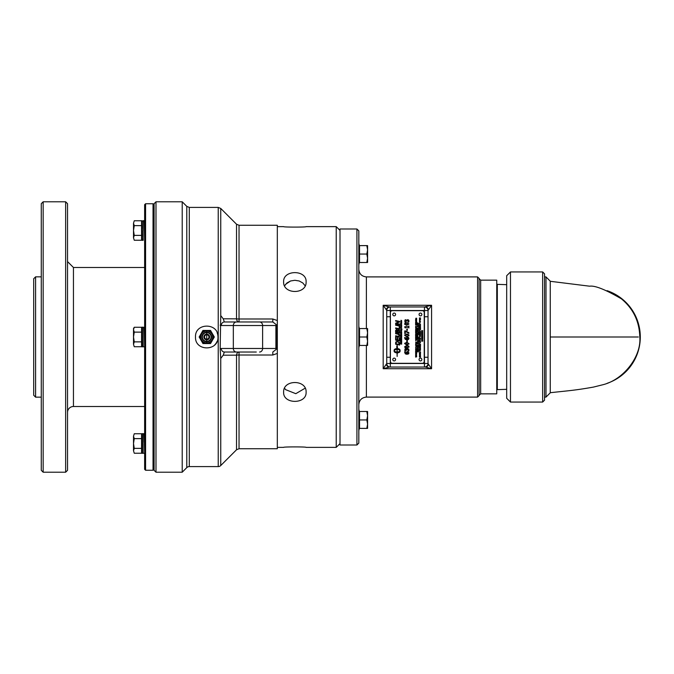 <?xml version="1.0" encoding="UTF-8"?>
<svg xmlns="http://www.w3.org/2000/svg" width="674" height="674" viewBox="0 0 674 674"><rect width="100%" height="100%" fill="white"/><g stroke="black" fill="none" stroke-linecap="round" stroke-linejoin="round"><path stroke-width="1.01" d="M405.925 319.746L404.897 320.083L404.922 322.037L404.897 320.083L405.664 319.712L406.633 320.479L407.66 319.636L408.596 319.998L408.722 322.147L408.132 322.147L408.495 321.051L407.627 320.192L406.877 321.304L405.268 320.495L405.504 322.037L404.872 321.945M407.02 320.445L406.877 321.068L407.627 320.192L407.02 320.445L408.267 320.428L408.495 321.051M407.66 319.636L406.633 320.479L407.66 319.636L408.596 319.998L408.966 321.271M408.966 320.765L408.722 322.147M406.414 321.119L405.723 320.276M405.268 320.495L405.141 321.001M408.596 319.998L408.975 321.018M405.664 319.712L406.591 320.479M405.613 353.993L404.729 351.954L406.532 353.707L406.489 352.047L407.551 351.592L408.975 352.906L408.402 353.976M406.641 351.879L406.532 353.707L406.489 352.047L407.551 351.592L408.975 352.906L408.604 353.825L406.355 354.221M406.489 352.047L407.551 351.592L406.489 352.047L407.551 351.592L406.489 352.047L407.551 351.592L406.489 352.047L407.551 351.592L408.975 352.906M408.604 353.825L407.071 354.28L405.268 353.766M405.344 353.825L404.67 352.426M406.936 353.707L406.852 352.443L407.576 352.157L408.528 352.906L407.576 352.157L406.852 352.443L406.936 353.707L408.528 352.906L407.576 352.157L406.852 352.443L407.231 353.715M407.197 353.715L408.292 353.42M405.268 351.98L405.15 352.494M404.745 347.228L406.818 345.417L408.082 345.577M407.526 348.028L406.633 348.062M405.756 347.969L405.184 347.742M408.891 346.259L408.891 347.228M406.818 345.981L405.125 346.739L406.826 347.506L408.073 347.363L408.52 346.739L408.082 346.133L405.554 346.133L405.125 346.739L405.563 347.363L408.073 347.363L408.52 346.739L408.082 346.133L406.885 345.981M408.073 347.363L408.52 346.739M406.826 348.07L404.67 346.739L406.818 345.417L408.975 346.739L406.826 348.07M404.897 349.073L405.664 348.702L404.897 349.073L404.922 351.028L404.897 349.073L405.664 348.702L406.633 349.469L407.66 348.618L408.596 348.989L408.975 350.008L408.722 351.137L408.132 351.137L408.267 349.41L407.02 349.435L406.414 350.295L405.723 349.267L405.141 349.983L405.504 351.028L404.83 350.825M406.591 349.469L405.925 348.736M406.633 349.469L407.66 348.618L408.596 348.989L408.966 350.253M406.894 348.913L407.66 348.618L406.894 348.913M405.268 349.486L405.141 349.983M406.414 350.109L405.723 349.267M407.627 349.183L407.02 349.435L408.267 349.41L407.02 349.435L406.877 350.059M408.495 350.092L408.132 351.095M408.764 351.044L408.975 350.008M407.526 344.919L404.67 343.639L404.754 343.15M406.119 342.358L408.975 343.639L408.891 344.128M406.818 342.881L405.125 343.639L406.826 344.397L408.073 344.254L408.52 343.639L408.082 343.024L405.554 343.032L405.125 343.639L405.563 344.254L408.073 344.254L408.52 343.639L408.082 343.024L406.885 342.881M405.554 343.032L405.125 343.639L405.554 343.032M406.826 344.962L404.67 343.639L406.818 342.316L408.975 343.639L406.826 344.962M406.515 339.207L406.489 337.548L407.551 337.101L408.975 338.415L407.997 339.662M405.613 339.494L404.729 337.455L406.532 339.216L406.489 337.548L407.551 337.101L408.587 337.489L408.604 339.325L406.355 339.73M406.532 339.216L406.489 337.548L407.551 337.101L408.975 338.415M407.071 339.78L405.057 339.073M404.703 338.281L404.729 337.455L405.344 339.334M407.576 337.666L406.852 337.944L407.576 337.666L408.528 338.415L407.576 337.666L406.852 337.944L406.936 339.216L408.528 338.415L407.576 337.666L406.852 337.944L406.936 339.216L408.292 338.929M406.852 337.944L407.197 339.224M406.489 337.548L407.551 337.101L406.641 337.388M405.268 337.48L405.15 338.053M406.826 341.836L406.826 340.269L407.332 340.269L407.332 341.836L406.826 341.836M406.119 334.077L408.082 334.186M408.891 334.868L408.891 335.846M407.526 336.638L404.67 335.357L406.818 334.034L408.975 335.357L406.826 336.68L404.67 335.357L404.754 334.868M406.826 336.115L408.073 335.972L408.52 335.357L408.082 334.742L405.554 334.751L405.125 335.357L405.563 335.972L406.826 336.115L408.073 335.972L408.52 335.357L408.082 334.742L405.554 334.751L405.125 335.357L405.563 335.972L406.826 336.115M405.125 335.357L405.554 334.751L405.125 335.357L405.563 335.972M408.073 335.972L408.52 335.357M406.826 330.445L406.826 328.878L407.332 328.878L407.332 330.445L406.826 330.445M405.369 330.9L408.891 332.695L408.891 333.285L405.234 331.389L405.234 333.529L404.754 333.529L404.754 330.9L405.369 330.9M404.745 324.455L404.754 323.478M405.2 322.964L406.818 322.644L408.975 323.967L406.119 325.256M406.885 323.208L405.554 323.36L405.125 323.967L405.563 324.582L408.073 324.59L408.52 323.967L408.082 323.36L406.818 323.208L405.554 323.36L405.125 323.967L405.563 324.582M406.818 323.208L405.554 323.36L408.082 323.36L408.52 323.967L408.073 324.59L408.52 323.967M406.826 325.289L404.67 323.967L406.818 322.644L408.975 323.967L406.826 325.289M406.826 324.725L408.073 324.59M404.981 327.202L404.737 326.721L408.469 326.721L408.891 325.98L408.891 328.002L408.469 327.252L405.697 327.252L405.31 327.825M405.318 328.002L404.737 327.151M422.345 310.68L392.293 310.68A1.896 1.896 0 0 0 390.406 312.576L390.406 361.424A1.896 1.896 0 0 0 392.293 363.32L422.345 363.32A1.896 1.896 0 0 0 424.232 361.424L424.232 312.576A1.896 1.896 0 0 0 422.345 310.68M401.064 320.453L401.704 320.689L401.443 321.119L401.064 320.453M394.113 351.154L394.113 350.286A2.991 1.719 180 0 1 397.053 348.568L396.674 346.883A6.277 3.547 75.5 0 0 397.096 344.987A6.277 3.547 -104.5 0 0 397.525 347.27L397.146 348.568A2.991 1.719 0 0 1 400.086 350.286L400.086 351.154A2.991 1.719 0 0 1 398.654 352.62L398.654 351.744A2.991 1.719 180 0 0 399.985 350.724A2.991 1.71 180 0 0 397.146 349.444L397.146 351.997A2.991 1.719 0 0 0 397.39 351.988L397.39 351.575A3.977 1.289 44.2 0 0 398.469 352.241A3.977 1.289 135.8 0 1 397.39 353.277L397.39 352.864A2.991 1.719 180 0 1 397.146 352.873L397.146 356.47L397.053 352.873A2.991 1.719 180 0 1 394.113 351.154M399.328 342.274L399.674 345.063L395.621 344.22L395.689 342.325L397.281 341.28L399.615 342.931L399.674 343.597M395.621 333.167L397.997 333.664L399.741 335.425L398.57 336.89L395.621 336.318L395.621 335.77L398.57 336.351L399.294 335.45L397.854 334.178L395.621 333.706L395.621 333.167M397.803 340.041L399.219 340.336L399.219 337.775L399.674 337.868L399.674 340.977L395.621 340.126L395.621 337.185L396.085 337.278L396.085 339.688L397.348 339.949L397.348 337.59L397.803 337.682L397.803 340.041M399.219 326.595L399.674 326.688L399.674 329.316L395.621 328.474L395.621 327.935L399.219 328.685L399.219 326.595M396.396 329.578L397.559 330.311L398.393 329.653L399.674 331.094L399.674 333.099L395.621 332.257L395.646 330.437L396.582 329.561L397.559 330.311L398.772 329.721M395.621 320.571L399.674 321.414L399.674 321.953L396.16 323.377L399.674 324.068L399.674 324.598L395.621 323.747L395.621 323.175L399.059 321.784L395.621 321.102L395.621 320.571M399.674 326.081L395.621 325.239L395.621 324.691L399.674 325.542L399.674 326.081M416.347 354.979L416.675 355.695L415.597 355.282L416.347 354.979M415.597 355.855L416.675 356.007L415.723 356.411L416.675 356.816L415.597 357.102L416.524 356.748L415.597 356.495L416.524 356.083L415.597 355.855M415.597 354.423L416.566 354.153L415.597 353.715L416.692 354.145L415.597 354.423M416.675 352.78L416.128 353.168L416.675 353.488L415.597 353.488L416.128 353.344L415.597 352.612L416.675 352.78M416.178 351.727L416.549 352.325L416.675 351.659L416.675 352.468L415.597 352.468L415.597 351.685L415.723 352.325L416.178 351.727M415.934 350.649L415.917 351.314L416.566 350.952L416.128 350.497L416.692 350.943L416.144 351.499L415.9 350.514L415.917 351.314M416.347 349.68L416.675 350.404L415.597 349.991L416.347 349.68M416.675 348.433L415.824 349.14L416.675 349.284L415.597 349.284L416.448 348.568L415.597 348.433L416.675 348.433M416.675 346.259L416.675 346.933L415.597 346.933L416.675 346.259M416.675 347.177L415.597 347.329L416.675 347.177M415.597 345.526L416.566 345.248L415.597 344.818L416.692 345.24L415.597 345.526M415.706 343.782L416.692 343.748L415.875 344.17L415.9 343.378L415.866 344.026M415.976 340.522L415.791 340.951L415.791 340.463M416.347 342.122L416.675 342.847L415.597 342.434L416.347 342.122M416.153 338.828L415.58 338.306L416.136 337.792L416.692 338.306L416.153 338.828L415.58 338.306L416.136 337.792L416.692 338.306L416.153 338.828L415.58 338.306L416.136 337.792L416.692 338.306L416.153 338.828L415.58 338.306L416.136 337.792L416.692 338.306L416.153 338.828L415.58 338.306L416.153 338.828L416.692 338.306L416.136 337.792M416.187 336.949L416.675 337.598L415.597 337.598L415.597 336.874L415.723 337.455L416.187 336.949M416.675 339.022L416.17 339.165L416.675 339.873L415.597 339.873L416.043 339.73L415.597 339.022L416.675 339.022M416.178 335.45L416.675 334.784L416.675 335.593L415.597 335.593L415.597 334.81L416.178 335.45M416.675 335.829L416.17 335.972L416.675 336.68L415.597 336.68L416.043 336.537L415.597 335.829L416.675 335.829M416.675 333.276L415.774 333.276L416.675 333.723L415.757 334.034L416.675 334.169L415.597 334.169L416.524 333.647L415.597 333.133L416.675 333.276M416.675 334.414L415.597 334.557L416.675 334.414M415.597 331.254L416.675 331.406L415.723 331.81L416.675 332.215L415.597 332.501L416.524 332.147L415.597 331.894L416.524 331.482L415.597 331.254M416.675 328.457L416.675 329.131L415.597 329.131L416.675 328.457M416.347 330.37L416.675 331.094L415.597 330.681L416.347 330.37M416.549 329.3L416.675 329.974L415.597 329.974L416.549 329.83L416.549 329.3M416.178 324.026L416.675 323.36L416.675 324.169L415.597 324.169L415.597 323.385L416.178 324.026M416.347 327.682L416.675 328.406L415.597 327.994L416.347 327.682M416.347 320.664L415.597 320.361L416.675 319.923L416.347 320.664M415.597 327.134L416.566 326.865L415.597 326.427L416.692 326.848L415.597 327.134M416.675 319.105L415.824 319.67L416.675 319.805L415.597 319.805L416.448 319.088L415.597 318.954L416.675 319.105M415.934 324.531L415.917 325.197L416.566 324.843L416.128 324.388L416.692 324.834L416.144 325.382L415.9 324.405L415.698 324.843M418.192 351.988L417.433 351.685L418.512 351.247L418.192 351.988M416.675 322.391L416.195 322.854L416.675 323.166L415.597 323.166L415.892 322.298L416.675 322.391M418.512 350.429L417.669 350.994L418.512 351.129L417.433 351.129L418.284 350.413L417.433 350.278L418.512 350.429M416.675 321.043L415.774 321.186L416.675 321.624L415.757 321.945L416.675 322.079L415.597 322.079L416.524 321.557L415.597 321.043L416.675 321.043M418.023 346.613L418.512 345.956L418.512 346.756L417.433 346.756L417.433 345.981L418.023 346.613M415.917 318.212L416.675 318.271L415.925 318.44M418.023 343.681L418.512 343.015L418.512 343.824L417.433 343.824L417.433 343.041L418.023 343.681M417.433 349.663L417.973 349.14L418.512 350.042L417.433 350.042L417.973 349.14L418.512 349.646M417.535 341.221L418.402 341.213L417.964 340.758L418.537 341.204L417.981 341.76L417.77 340.901M417.99 348.989L418.537 348.475L417.973 347.952L418.537 348.475L417.99 348.989L417.417 348.475L417.973 347.952L418.537 348.475L417.99 348.989L417.417 348.475L417.973 347.952L418.537 348.475L417.99 348.989L417.417 348.475L417.973 347.952L418.537 348.475L417.99 348.989L417.417 348.475M418.192 339.553L417.433 339.258L418.512 338.811L418.192 339.553M418.217 347.329L417.433 346.891L418.512 347.312L417.433 347.885L418.217 347.329M418.512 337.994L417.669 338.567L418.512 338.702L417.433 338.702L418.284 337.986L417.433 337.851L418.512 337.994M418.512 344.978L418.032 345.442L418.512 345.754L417.433 345.754L417.728 344.886L418.512 344.978M417.433 334.692L418.512 334.683M417.99 332.105L418.537 331.591L417.99 332.105L417.417 331.591L417.973 331.077L418.537 331.591L417.99 332.105L417.417 331.591L417.973 331.077L418.537 331.591L417.99 332.105L417.417 331.591L417.973 331.077L418.537 331.591L417.99 332.105L417.417 331.591M418.512 341.962L417.669 342.678L418.512 342.813L417.433 342.813L418.284 342.097L417.433 341.962L418.512 341.962M417.535 330.386L418.402 330.378L417.964 329.923L418.537 330.37L417.981 330.926L417.77 330.075M418.386 339.881L418.512 340.555L417.433 340.555L418.386 340.412L418.386 339.881M418.192 328.474L417.433 328.171L418.512 327.733L418.192 328.474M417.433 337.236L417.973 336.714L418.512 337.607L417.433 337.607L417.973 336.714L418.512 337.219M417.636 335.677L417.526 336.132L417.813 335.736M417.56 325.938L418.512 326.081L417.433 326.435L417.56 325.938M418.537 333.605L417.99 334.127L417.417 333.605L417.973 333.091L418.537 333.605L417.99 334.127L417.417 333.605L417.973 333.091L418.537 333.605L417.99 334.127L417.417 333.605L417.973 333.091L418.537 333.605L417.99 334.127L417.417 333.605M417.433 322.871L418.512 323.276L417.433 323.697L417.947 323.2L417.433 322.871M418.386 332.24L418.512 332.914L417.433 332.914L418.386 332.771L418.386 332.24M420.281 355.367L420.509 355.998L419.422 355.998L419.717 355.131L420.509 355.046L420.028 355.611M418.512 328.861L417.669 329.578L418.512 329.712L417.433 329.712L418.284 328.996L417.433 328.861L418.512 328.861M420.18 354.76L419.422 354.457L420.509 354.019L420.18 354.76M418.512 326.604L417.433 326.747L418.512 326.604M420.298 353.757L420.374 353.134L420.509 353.985L419.548 353.319L419.422 353.926L419.422 353.151L420.298 353.757M418.192 324.826L418.512 325.55L417.433 325.138L418.192 324.826M420.509 351.887L420.509 352.561L419.422 352.561L420.509 351.887M418.386 323.756L418.512 324.43L417.433 324.43L418.386 324.287L418.386 323.756M420.012 349.629L420.509 350.286L419.422 350.286L419.422 349.553L419.548 350.143L420.012 349.629M419.7 356.251L419.422 356.613L420.188 356.201L420.509 357.018L419.422 357.018L419.7 356.251L420.509 356.605M419.75 345.417L419.953 346.074L420.163 345.265L420.525 345.711L419.953 346.217L419.405 345.703L419.717 345.282L419.953 346.074L420.129 345.408M420.509 352.814L419.422 352.957L420.509 352.814M419.801 343.293L419.514 343.689L419.624 343.234M419.624 350.876L419.514 351.331L419.801 350.935M420.18 341.743L419.422 341.44L420.509 341.002L420.18 341.743M420.509 348.593L420.028 348.98L420.509 349.368L419.422 349.368L419.717 348.5L420.509 348.593M420.062 340.741L419.422 340.884L419.733 340.058L420.062 340.741M420.18 347.674L420.509 348.391L419.422 347.978L420.18 347.674M420.18 339.721L419.422 339.426L420.509 338.98L420.18 339.721M420.509 346.419L419.658 347.135L420.509 347.27L419.422 347.27L420.273 346.554L419.422 346.419L420.509 346.419M420.509 338.163L419.658 338.736L420.509 338.87L419.422 338.87L420.273 338.154L419.422 338.019L420.509 338.163M420.012 344.338L420.374 344.936L420.509 344.271L420.509 345.08L419.422 345.08L419.422 344.296L419.548 344.936L420.012 344.338M420.509 335.652L419.961 336.031L420.509 336.36L419.422 336.36L419.961 336.208L419.422 335.483L420.509 335.652M419.422 342.131L420.525 342.434L419.422 342.131M420.18 331.911L419.422 331.616L420.509 331.17L420.18 331.911M419.624 336.941L419.624 337.43L419.801 336.992M419.801 330.277L419.514 330.673L419.624 330.218M420.525 334.868L419.978 335.382L419.405 334.868L419.969 334.346L420.525 334.868L419.978 335.382L419.405 334.868L419.969 334.346L420.525 334.868L419.978 335.382L419.405 334.868L419.969 334.346L420.525 334.868L419.978 335.382L419.405 334.868L419.969 334.346L420.525 334.868L419.969 334.346M420.012 328.221L420.509 327.564L420.509 328.364L419.422 328.364L419.422 327.581L420.012 328.221M420.509 333.394L420.028 333.773L420.509 334.161L419.422 334.161L419.717 333.301L420.509 333.394M420.509 326.334L419.422 326.191L420.509 326.334M420.012 332.324L420.374 332.931L420.509 332.265L420.509 333.074L419.422 333.074L419.422 332.29L419.548 332.931L420.012 332.324M420.525 324.371L419.978 324.885L420.525 324.371L419.969 323.849L420.525 324.371L419.978 324.885L419.405 324.371L419.969 323.849L420.525 324.371L419.978 324.885L419.405 324.371L419.969 323.849L420.525 324.371L419.978 324.885L419.405 324.371L419.969 323.849L420.525 324.371L419.978 324.885L419.405 324.371M420.509 328.6L419.599 328.735L420.509 329.182L419.582 329.493L420.509 329.637L419.422 329.637L420.349 329.114L419.422 328.6L420.509 328.6M419.801 322.888L419.514 323.284L419.624 322.829M419.936 326.89L420.509 326.477L420.054 326.974L420.509 327.471L419.422 327.421L419.422 326.511L419.936 326.89M420.062 321.085L419.422 321.237L419.733 320.403L420.062 321.085M419.75 325.18L419.953 325.828L420.163 325.02L420.525 325.466L419.953 325.98L419.405 325.466L419.717 325.037L419.953 325.828L420.129 325.163M420.18 320.074L419.422 319.771L420.509 319.333L420.18 320.074M419.531 321.86L420.525 321.827L419.7 322.248L419.725 321.464L419.691 322.113M420.509 319.19L419.422 319.046L420.509 319.19M420.509 317.943L419.658 318.659L420.509 318.794L419.422 318.794L420.273 318.077L419.422 317.943L420.509 317.943M422.741 340.294L421.84 340.294L422.741 340.741L421.823 341.052L422.741 341.187L421.663 341.187L422.581 340.665L421.663 340.159L422.741 340.294M422.413 339.317L422.741 340.041L421.663 339.629L422.413 339.317M422.741 336.377L421.663 336.233L422.741 336.377M421.663 338.542L422.194 338.019L422.741 338.921L421.663 338.921L422.194 338.019L422.741 338.525L421.756 338.196L422.194 338.019M422.741 333.588L422.286 334.077L422.741 334.574L421.663 334.531L421.663 333.613L422.741 333.588L421.663 333.52L421.663 332.611L422.741 332.577L421.663 332.509L421.663 331.6L422.741 331.566L422.286 332.063L422.741 333.571M422.244 337.076L422.615 337.682L422.741 337.017L422.741 337.826L421.663 337.826L421.663 337.042L421.789 337.682L422.244 337.076M422.741 335.13L421.89 335.846L422.741 335.981L421.663 335.981L422.505 335.264L421.663 335.13L422.741 335.13M400.491 343.184L401.687 343.184L401.148 343.319L401.687 344.144L400.491 343.892L400.954 343.74L400.491 343.184M401.687 339.713L401.19 340.067L401.687 340.513L400.491 340.269L400.803 339.351L401.687 339.713M422.177 330.968L422.741 330.563L422.286 331.052L422.741 331.549L421.663 331.498L421.663 330.589L422.177 330.968M401.3 338.222L401.687 339.317L400.491 339.064L400.777 338.188L401.687 338.752L401.064 338.415M400.996 342.83L400.466 342.19L400.971 341.693L401.704 342.375L401.215 342.864L400.466 342.19L400.971 341.693L401.704 342.375L401.215 342.864L400.466 342.19L400.971 341.693L401.704 342.375L401.215 342.864M400.87 336.621L401.207 337.32L401.047 336.436L401.704 337.059L400.87 337.489L400.466 336.89L400.845 336.393L401.207 337.32L401.426 336.747M401.165 340.656L401.485 341.356L401.687 340.699L401.687 341.634L400.491 341.389L400.491 340.496L400.963 341.246L401.165 340.656M401.687 334.414L401.19 334.767L401.687 335.214L400.491 334.961L400.803 334.051L401.687 334.414M401.687 337.868L400.491 337.615L401.687 337.868M401.687 332.737L401.19 333.091L401.687 333.546L400.491 333.293L400.803 332.375L401.687 332.737M401.165 335.357L401.485 336.056L401.687 335.399L401.687 336.334L400.491 336.09L400.491 335.197L400.685 335.879L401.165 335.357M401.325 332.307L400.794 331.81L401.19 331.406L401.704 331.903L401.325 332.307L400.794 331.81L401.19 331.406L401.704 331.903L401.325 332.307L400.794 331.81L401.19 331.406L401.704 331.903L401.325 332.307L401.704 331.903L401.325 332.307L401.704 331.903L401.19 331.406L401.704 331.903M401.687 330.235L401.451 330.757L400.794 330.26L401.687 330.007L401.451 330.757L401.165 330.403L401.704 330.504M401.527 330.926L400.516 330.808L401.468 331.01M401.005 329.266L401.687 329.847L400.819 329.662L400.819 329.106L401.418 329.552M401.771 328.743L402.016 329.232L400.819 329.106L401.485 328.786L400.819 328.204L402.016 329.232M400.845 326.957L401.704 327.278L400.819 327.598L400.828 326.721L400.794 327.362M401.325 326.637L400.794 326.14L401.19 325.736L401.704 326.233L401.325 326.637L400.794 326.14L401.19 325.736L401.704 326.233L401.325 326.637L400.794 326.14L401.19 325.736L401.704 326.233L401.325 326.637L401.704 326.233L401.325 326.637L401.704 326.233L401.19 325.736L401.704 326.233M400.819 324.236L401.704 324.919L400.819 324.994L401.536 324.809L400.819 324.236M401.687 325.643L400.491 325.163L401.687 325.643M401.687 323.604L400.819 323.183L401.687 323.604M401.527 323.773L400.516 323.655L401.468 323.849M400.794 322.61L401.19 322.197L401.704 322.694L401.325 323.099L400.794 322.61L401.19 322.197L401.704 322.694L401.325 323.099L400.794 322.61L401.19 322.197L401.704 322.694L401.325 323.099L400.794 322.61L401.19 322.197L401.704 322.694L401.325 323.099M401.19 321.447L401.687 322.113L400.819 321.928L401.022 321.186L401.687 321.557L401.19 321.447M421.848 359.537A1.399 1.399 0 0 1 419.75 360.742A1.399 1.399 0 0 1 419.75 358.324A1.399 1.399 0 0 1 421.848 359.537M395.587 314.463A1.399 1.399 0 0 1 393.49 315.676A1.399 1.399 0 0 1 393.49 313.258A1.399 1.399 0 0 1 395.587 314.463M395.587 359.537A1.399 1.399 0 0 1 393.49 360.742A1.399 1.399 0 0 1 393.49 358.324A1.399 1.399 0 0 1 395.587 359.537M421.848 314.463A1.399 1.399 0 0 1 419.75 315.676A1.399 1.399 0 0 1 419.75 313.258A1.399 1.399 0 0 1 421.848 314.463M285.523 284.377L290.57 280.974L294.867 280.283L299.172 280.974L302.82 282.97L305.145 285.801L302.82 282.97L299.172 280.974L294.867 280.283L290.57 280.974L286.922 282.97L284.596 285.801M285.523 389.623L284.596 388.199L285.523 389.623L295.802 393.683L305.145 388.199L295.802 393.683L285.523 389.623M283.628 447.368C282.945 446.744 306.796 446.744 306.106 447.368C306.796 446.744 282.945 446.744 283.628 447.368L277.317 447.368M401.14 320.605L401.704 320.689L401.443 321.119M401.359 320.647L400.904 320.917L401.022 320.234M394.206 350.724A2.991 1.719 180 0 0 397.053 351.997L397.053 349.444A2.991 1.71 180 0 0 394.206 350.724M396.91 341.305L398.005 341.373M395.621 342.99L395.908 341.844M398.663 342.291L397.256 341.828L396.144 342.443L396.085 343.774L399.219 344.422L398.663 342.291L397.256 341.828L396.144 342.443M398.57 336.351L399.294 335.45L398.57 336.351M399.059 336.789L397.837 336.781M399.53 334.574L399.412 336.511M397.997 333.664L399.294 334.253M399.514 330.37L399.674 331.094M397.559 330.311L398.393 329.653L397.559 330.311M395.621 330.959L395.731 330.134M399.193 330.993L398.393 330.201L397.812 332.172L399.219 332.467L399.193 330.993L398.393 330.201L397.812 331.094M396.615 330.066L396.085 331.81L397.357 332.08L396.615 330.066M397.138 322.509L399.059 321.784L397.997 321.591M397.331 322.939L396.16 323.377L397.205 323.554M416.237 355.383L415.706 355.206L416.237 355.383M416.692 354.145L416.22 353.715L416.692 354.145L416.22 354.566M416.566 350.952L416.136 351.356L416.456 350.64M416.524 350.497L416.144 351.499L415.9 350.514M416.144 351.499L416.692 350.943L416.144 351.499L416.692 350.943L416.144 351.499L415.58 350.96M416.237 350.092L415.706 349.916L416.237 350.092M416.22 344.818L416.692 345.24L416.22 344.818L416.692 345.24L416.22 345.669M415.58 343.782L415.9 343.378L415.875 344.17L415.58 343.782M416.321 344.069L416.229 343.614M416.692 343.748L416.33 344.212L416.692 343.748L416.372 343.344L416.692 343.748L416.372 343.344L416.692 343.748L416.372 343.344L415.959 343.984L416.111 343.529M416.237 342.535L415.706 342.358L416.237 342.535M416.136 337.944L415.698 338.306L416.136 337.944L415.698 338.306L416.153 338.677L416.574 338.314L416.136 337.944L415.698 338.306L416.153 338.677L416.574 338.314L416.136 337.944L415.698 338.306L416.574 338.314L416.153 338.677M416.237 330.782L415.706 330.605L416.237 330.782M416.237 328.095L415.706 327.918L416.237 328.095M416.692 326.848L416.22 326.427L416.692 326.848L416.22 327.278M416.22 327.134L416.22 326.57M416.692 324.834L416.144 325.382L416.692 324.834L416.144 325.382L416.692 324.834L416.524 324.388L416.144 325.382L415.9 324.405M416.144 325.382L415.58 324.843M416.566 324.843L416.136 325.239L416.456 324.523M416.187 322.602L415.892 322.298L415.597 322.686L416.38 322.399M416.069 323.023L415.892 322.45L416.069 323.023M417.45 349.477L417.973 349.14M418.386 349.899L417.585 349.486L418.386 349.899M418.386 349.663L417.585 349.486L418.386 349.663M418.402 341.213L417.973 341.608M417.417 341.221L417.737 340.774L417.981 341.76L417.417 341.221L417.981 341.76L418.369 340.758M417.99 348.846L418.411 348.475L417.973 348.104L417.535 348.475L417.99 348.846L418.411 348.475L417.973 348.104L417.535 348.475L417.99 348.846L417.535 348.475L417.973 348.104M417.433 345.273L418.217 344.987M417.914 345.61L417.728 345.037L417.914 345.61M417.712 334.329L418.2 334.279M417.728 334.473L417.56 334.953L417.872 334.582M418.2 334.43L418.015 334.953L418.386 334.683M417.973 331.22L417.535 331.591L418.411 331.591M418.402 330.378L417.973 330.774L418.402 330.378M417.417 330.386L417.737 329.94L417.981 330.926L417.417 330.386L417.981 330.926L418.369 329.923M417.526 336.882L417.973 336.714M418.386 337.463L417.585 337.051L418.386 337.463M418.386 337.236L417.585 337.051L418.386 337.236M417.973 333.234L417.535 333.605L418.411 333.605M420.071 355.35L419.422 355.518L419.717 355.131M418.074 325.239L417.551 325.062L418.074 325.239M420.374 356.875L420.188 356.344L420.374 356.875M419.877 356.875L419.717 356.394L419.877 356.875M420.163 345.265L420.525 345.711L419.953 346.217L419.405 345.703L419.717 345.282L419.953 346.217L420.525 345.711L420.163 345.265M419.531 345.711L420.399 345.72M419.902 349.225L419.717 348.652L419.902 349.225M419.733 340.058L420.062 340.463L419.422 340.48M420.062 348.079L419.54 347.902L420.062 348.079M420.525 342.434L420.163 342.131L420.197 342.721M419.531 334.868L420.399 334.868M420.071 333.52L419.422 333.681M419.902 334.018L419.717 333.445L419.902 334.018M419.531 324.371L420.399 324.371M419.733 320.403L420.062 320.807L419.422 320.824M419.405 325.466L419.953 325.98L420.525 325.466L420.163 325.02L420.525 325.466L420.163 325.02L420.525 325.466L419.953 325.98L419.717 325.037M419.531 325.466L420.399 325.483M420.399 321.835L419.7 322.248L419.725 321.464M420.525 321.827L420.155 322.29L420.197 321.431L420.525 321.827L420.197 321.431L419.792 322.071M422.295 339.73L421.772 339.553L422.295 339.73M422.615 338.778L421.806 338.365L422.615 338.778M422.615 338.542L421.806 338.365L422.615 338.542M400.491 339.738L401.687 339.443M400.971 341.693L401.704 342.375L400.971 341.693L400.466 342.19L400.971 341.693M401.215 342.619L400.676 342.207M401.502 342.341L400.979 341.937M401.704 337.059L401.561 336.545L401.603 337.396L400.87 337.489L400.845 336.393M400.87 337.489L400.466 336.89M401.173 334.422L400.803 334.051L401.687 334.144M400.491 332.762L401.687 332.476M401.156 331.633L401.325 332.071M401.047 330.656L401.342 329.99M400.466 327.176L400.828 326.721L400.819 327.598L400.466 327.176L400.819 327.598L401.266 327.084M401.704 327.278L401.3 327.749L401.325 326.797L401.704 327.278M401.156 325.963L401.325 326.401M401.569 324.632L401.3 325.104M400.929 321.734L401.199 321.22M497.319 389.631L497.319 284.369L506.688 284.664L506.688 275.725L506.688 398.275L506.688 389.336L497.319 389.631A0.59 0.59 0 0 0 496.746 390.221M607.131 383.312A48.916 48.916 0 0 0 607.047 290.663A48.916 48.916 0 0 1 607.131 383.312M545.999 276.904L545.999 397.096L550.254 392.832L550.254 281.168L545.999 276.904L544.541 276.904L544.541 400.171L544.541 273.829L542.646 271.942L542.646 402.058L544.541 400.171M340.008 229L340.008 445L356.925 445L356.925 229L340.008 229M390.288 316.738L390.288 310.503L424.468 310.503L424.468 363.497L390.288 363.497L390.288 316.738L386.733 316.738L386.733 310.503A3.547 3.547 0 0 1 390.288 306.956L389.395 306.956A3.547 3.176 90 0 0 386.295 309.745L386.733 310.503A3.547 3.547 0 0 1 390.288 306.956L424.519 306.956M389.395 306.956L383.186 305.28L386.295 309.745M386.733 316.738L386.733 363.497L383.186 368.72L389.395 367.044L425.361 367.044A3.547 3.176 -90 0 0 428.47 364.255L428.024 363.497A3.547 3.547 0 0 1 424.468 367.044L424.468 363.497L428.024 363.497L428.024 310.503L431.571 305.28L424.468 306.956L424.468 310.503L428.024 310.503A3.547 3.547 0 0 0 424.468 306.956L424.477 306.956M386.733 363.497A3.547 3.547 0 0 0 390.288 367.044L390.288 363.497L386.733 363.497M386.295 364.255A3.547 3.176 90 0 0 389.395 367.044M390.288 357.262L386.733 357.262M425.361 367.044L431.571 368.72L428.47 364.255M428.47 309.745A3.547 3.176 -90 0 0 425.361 306.956M424.468 316.738L428.024 316.738M424.468 357.262L428.024 357.262M356.925 229L358.821 230.887L358.821 443.113L356.925 445M479.121 278.446L479.121 395.554L477.588 397.096L477.588 276.904L479.121 278.446M480.663 393.843L480.663 280.157L496.746 280.157L496.746 393.843L480.663 393.843L479.121 395.377M133.511 223.195L134.261 220.76L133.511 223.195L134.261 225.63L133.511 230.508L133.511 223.195M134.261 235.386L133.511 237.821L133.511 230.508L134.261 235.386L141.557 235.386L141.557 240.256L134.261 240.256L133.511 237.821L134.261 240.256M141.557 235.386L141.557 220.76L134.261 220.76M141.557 225.63L134.261 225.63M359.116 410.121L359.116 429.759L358.821 410.121M359.116 327.185L359.116 346.815L358.821 327.185M359.116 244.241L359.116 263.879L358.821 244.241M133.511 443.492L134.261 448.37L133.511 450.805L133.511 436.179L134.261 438.614L133.511 443.492M134.261 453.24L133.511 450.805L134.261 453.24L141.557 453.24L141.557 448.37L134.261 448.37M133.511 436.179L134.261 433.744L133.511 436.179M134.261 438.614L141.557 438.614L141.557 433.744L134.261 433.744M141.557 438.614L141.557 448.37M200.405 339.148L199.159 337L200.405 334.852A6.698 6.698 0 0 0 200.405 339.148L201.711 341.415A6.698 6.698 0 0 0 205.435 343.563L202.95 343.563L201.711 341.415M201.711 332.585L202.95 330.437L205.435 330.437A6.698 6.698 0 0 0 201.711 332.585L200.405 334.852M208.047 330.437L210.532 330.437L211.771 332.585A6.698 6.698 0 0 0 208.047 330.437L205.435 330.437M213.077 334.852L214.324 337L213.077 339.148A6.698 6.698 0 0 0 213.077 334.852L211.771 332.585M210.532 343.563L208.047 343.563A6.698 6.698 0 0 0 211.771 341.415L210.532 343.563M205.435 343.563L208.047 343.563M211.771 341.415L213.077 339.148M206.741 342.956A5.956 5.956 0 0 0 212.689 337A5.956 5.956 0 0 0 206.741 331.044A5.956 5.956 0 0 0 200.785 337A5.956 5.956 0 0 0 206.741 342.956M211.526 337A4.785 4.785 0 0 0 206.741 332.215A4.785 4.785 0 0 0 201.956 337A4.785 4.785 0 0 0 206.741 341.785A4.785 4.785 0 0 0 211.526 337M206.741 341.381A4.381 4.381 0 0 0 210.541 334.81A4.381 4.381 0 0 0 202.941 334.81A4.381 4.381 0 0 0 206.741 341.381M209.606 337A2.865 2.865 0 0 0 205.309 334.515A2.865 2.865 0 0 0 205.309 339.485A2.865 2.865 0 0 0 209.606 337M208.948 337A2.207 2.207 0 0 0 205.924 334.953A2.207 2.207 0 0 0 207.154 339.165A2.207 2.207 0 0 0 208.948 337M133.511 329.687L134.261 332.122L133.511 337L133.511 328.558L134.261 327.252L133.511 329.687M134.261 341.878L133.511 344.313L133.511 337L134.261 341.878L141.557 341.878L141.557 346.748L134.261 346.748L133.511 344.313L134.261 346.748M134.261 332.122L141.557 332.122L141.557 327.252L134.261 327.252M141.557 332.122L141.557 341.878M141.557 346.402L141.97 327.185L141.97 346.815L141.557 346.402M145.584 470.258L144.632 469.315L144.632 204.685L145.584 203.742L145.584 470.258L153.032 470.258L153.032 203.742L145.584 203.742M144.632 327.598L143.057 327.185L143.174 346.798L141.97 346.815M144.632 346.402L144.228 327.185M144.228 346.815L143.023 346.79L143.132 327.261L141.97 327.185M143.057 337.329L143.057 336.014M143.132 333.436L143.057 332.282M143.132 334.692L143.057 333.47M143.132 335.981L143.057 334.725M143.031 337.295L143.132 338.592M143.132 339.873L143.057 338.634M143.132 341.103L143.057 339.907M239.034 352.022A3.547 2.527 -90 0 0 236.532 355.164L236.532 449.769L220.743 465.549L220.743 358.433L223.212 355.206L236.532 355.164A3.547 0.573 180 0 1 239.034 355.004L239.034 352.022L224.366 352.022L256.305 352.022M195.502 337C194.811 322.501 218.671 322.501 217.98 337C218.671 351.499 194.811 351.499 195.502 337M189.293 207.407L186.782 206.37L186.782 467.63A3.547 3.547 0 0 1 189.293 466.593L189.293 207.407L218.233 207.407L218.233 466.593A3.547 3.547 0 0 0 220.743 465.549M182.207 201.787L182.207 472.213L155.989 472.213L155.989 201.787L182.207 201.787L186.782 206.37M236.532 449.769L239.034 448.732L239.034 355.004L272.818 355.004L272.818 352.022L276.247 349.393L276.365 348.475L276.247 324.607L272.818 321.978L224.366 321.978L239.034 321.978L239.034 318.996A3.547 0.573 -0 0 1 236.532 318.836A3.547 2.527 -90 0 0 239.034 321.978M220.743 358.433L220.179 348.803L220.743 315.567L220.743 208.451L218.233 207.407M276.247 349.393L275.893 348.475L262.624 348.475L262.624 325.525L275.893 325.525L276.247 324.607L276.365 325.525L277.317 325.769L277.317 225.268L239.034 225.268L239.034 318.996L272.818 318.996L277.317 320.554M223.212 355.206L224.366 352.022A3.547 3.075 90 0 1 221.291 348.475L220.179 348.803M272.818 355.004L277.317 353.446L277.317 325.769M276.365 348.475L277.317 348.231M220.179 325.188L221.291 325.525A3.547 3.075 90 0 1 224.366 321.978L223.212 318.794L220.743 315.567M239.034 225.268L236.532 224.231L236.532 318.836L223.212 318.794M239.034 448.732L277.317 448.732L277.317 353.446M283.628 392.184C282.945 379.319 306.796 379.319 306.106 392.184C306.796 404.425 282.945 404.425 283.628 392.184M283.628 281.816C282.945 269.575 306.796 269.575 306.106 281.816C306.796 294.681 282.945 294.681 283.628 281.816M283.628 226.632C282.945 227.256 306.796 227.256 306.106 226.632C306.796 227.256 282.945 227.256 283.628 226.632L277.317 226.632M217.98 337A11.239 11.239 0 0 0 217.121 332.695M214.686 344.945A11.239 11.239 0 0 0 217.121 341.305M155.989 201.787L154.102 203.683L154.102 470.317L155.989 472.213M340.008 230.415L336.225 226.632L336.225 447.368L306.106 447.368M153.032 470.258L153.984 469.315L153.984 204.685L153.032 203.742M67.535 412.412A5.914 5.914 0 0 1 73.449 406.498L73.449 267.502L144.632 267.502M35.596 276.846L33.7 278.741L33.7 395.259L35.596 397.154L35.596 276.846L41.274 276.846M43.161 201.787L41.274 203.683L41.274 470.317L43.161 472.213L43.161 201.787L65.639 201.787L65.639 472.213L43.161 472.213M65.639 472.213L67.535 470.317L67.535 203.683L65.639 201.787M141.557 452.903L141.97 453.307L141.97 433.677L141.97 453.307L143.132 453.265L143.057 442.296L143.057 453.273M144.632 452.903L144.228 433.677L143.057 433.736L143.057 442.296M144.228 453.307L143.023 453.248M143.132 447.393L143.057 446.188M143.031 444.874L143.132 446.154M143.057 441.007L143.057 443.602M143.023 443.568L143.132 444.874M143.132 442.254L143.124 439.625M143.132 440.964L143.057 439.76M143.132 439.76L143.174 433.736M367.583 258.285L367.583 262.506L366.825 262.506L367.583 258.285L366.825 254.056L367.583 249.835L367.583 258.285M367.583 245.614L367.583 249.835L366.825 245.614L367.583 245.614M366.825 262.506L359.528 262.506L359.528 245.614L366.825 245.614M359.528 254.056L366.825 254.056M367.583 328.558L367.583 345.442L366.825 345.442L367.583 341.221L366.825 337L367.583 332.779L366.825 328.558L367.583 328.558M366.825 345.442L359.528 345.442L359.528 328.558L366.825 328.558M359.528 337L366.825 337M143.174 220.693L143.057 228.444M143.057 235.942L143.174 240.315L141.97 240.323L141.97 220.693L141.557 221.097L143.132 221.097M367.583 411.494L367.583 428.386L366.825 428.386L367.583 424.165L366.825 419.944L367.583 415.715L366.825 411.494L367.583 411.494M366.825 428.386L359.528 428.386L359.528 419.944L366.825 419.944M359.528 419.944L359.528 411.494L366.825 411.494M141.97 240.323L141.557 221.097M144.632 239.91L144.228 220.693L143.149 220.693M143.132 235.588L143.048 233.592L143.057 235.976M143.132 234.805L143.057 233.625M143.132 233.592L143.057 232.353M143.031 231.013L143.132 232.319M143.132 231.013L143.132 221.089M143.132 228.41L143.057 227.18M143.132 227.146L143.057 225.984M143.023 240.315L143.132 235.942M542.646 402.058L510.471 402.058L510.471 271.942L542.646 271.942M550.254 337L638.32 337M386.733 310.503L390.288 310.503L390.288 306.956M383.186 305.28L383.186 368.72L431.571 368.72L431.571 305.28L383.186 305.28M428.024 363.497A3.547 3.547 0 0 1 424.468 367.044M477.588 276.904L366.386 276.904L366.386 328.558M366.386 345.442L366.386 397.096L477.588 397.096M272.818 321.978L272.818 318.996M275.893 325.525L275.893 348.475M221.291 325.525L262.624 325.525A3.547 3.075 -90 0 0 259.557 321.978M236.406 321.978A3.547 3.075 -90 0 0 233.33 325.525L233.33 348.475L221.291 348.475M259.557 352.022A3.547 3.075 90 0 0 262.624 348.475L233.33 348.475A3.547 3.075 90 0 0 236.406 352.022M510.471 271.942L506.688 275.725M510.471 402.058L506.688 398.275M544.541 397.096L545.999 397.096M550.254 281.294L589.632 286.197C594.923 285.372 605.53 289.593 621.445 298.86C633.274 308.7 639.39 321.414 639.794 337C641.555 355.788 624.461 379.049 603.441 384.601L593.457 387.087C575.335 390.305 569.884 390.566 550.254 392.706M480.663 280.157L479.121 278.623M366.386 276.904C361.795 276.458 359.267 273.93 358.821 269.339M366.386 397.096C361.795 397.542 359.267 400.07 358.821 404.661M497.319 284.369L496.746 283.779M206.741 343.015L206.741 330.985L206.741 343.015M189.293 466.593L218.233 466.593M186.782 467.63L182.207 472.213M236.532 224.231L220.743 208.451M336.225 226.632L306.106 226.632M340.008 443.585L336.225 447.368M73.449 406.498L144.632 406.498M73.449 267.502L67.535 261.588M35.596 397.154L41.274 397.154M143.04 433.677L141.97 433.677"/></g></svg>
